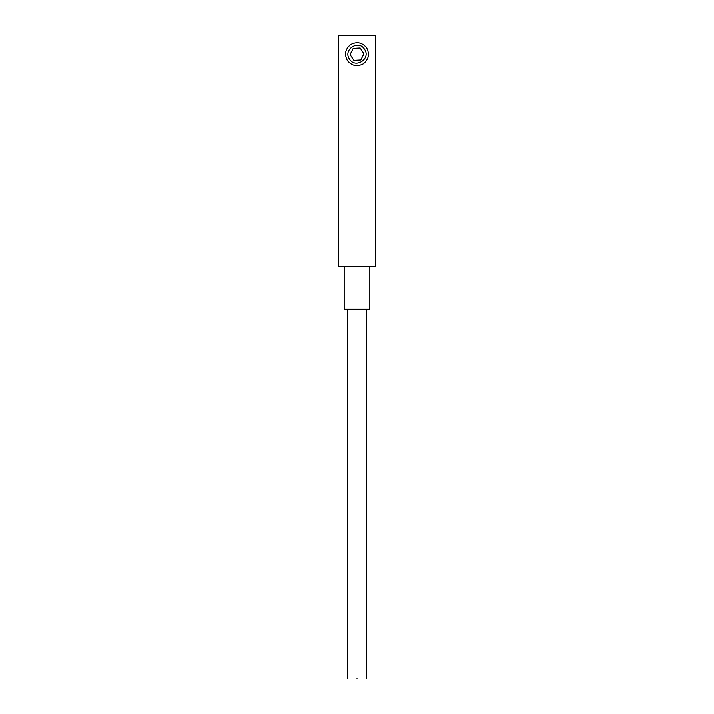 <?xml version="1.0" encoding="UTF-8"?>
<svg xmlns="http://www.w3.org/2000/svg" width="714" height="714" viewBox="0 0 714 714"><rect width="100%" height="100%" fill="white"/><g stroke="black" fill="none" stroke-linecap="round" stroke-linejoin="round"><path stroke-width="1.07" d="M347.343 60.467C351.77 65.884 357.089 67 363.31 63.805C368.727 59.387 369.843 54.068 366.657 47.838C362.23 42.421 356.911 41.305 350.69 44.5C345.273 48.918 344.157 54.237 347.343 60.467M365.604 46.472L367.665 49.766M349.476 59.066C342.729 49.641 358.589 39.27 364.524 49.239C371.271 58.664 355.411 69.035 349.476 59.066M353.876 60.333L350.083 54.532L353.207 48.356L360.124 47.972L363.917 53.764L360.793 59.949L353.876 60.333M357 309.251L369.825 309.251L344.175 309.251L344.175 266.358M357 678.3C368.897 678.3 368.897 678.3 357 678.3C345.103 678.3 345.103 678.3 357 678.3M375.448 35.7L338.552 35.7L375.448 35.7L375.448 266.358L338.552 266.358L375.448 266.358M369.825 266.358L369.825 309.251M366.228 309.251L366.228 678.3M347.772 309.251L347.772 678.3M338.552 266.358L338.552 35.7"/></g></svg>
